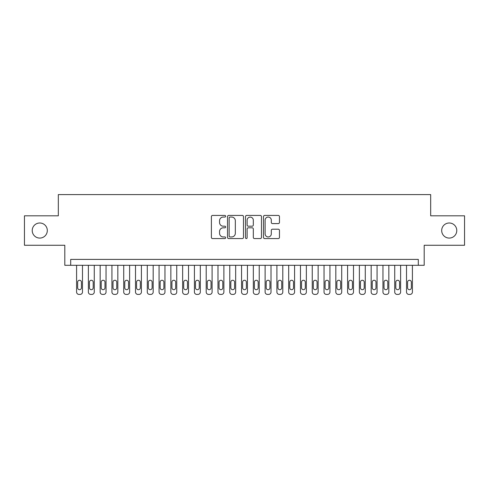 <?xml version="1.0" encoding="UTF-8"?>
<svg xmlns="http://www.w3.org/2000/svg" width="489" height="489" viewBox="0 0 489 489"><rect width="100%" height="100%" fill="white"/><g stroke="black" fill="none" stroke-linecap="round" stroke-linejoin="round"><path stroke-width="0.73" d="M225.649 216.248A0.807 0.807 0 0 0 224.836 215.435L212.55 215.435A1.155 1.155 0 0 0 211.395 216.59L211.395 237.409A1.155 1.155 0 0 0 212.55 238.571L224.836 238.571A0.807 0.807 0 0 0 225.649 237.758A0.807 0.807 0 0 0 224.836 236.951L223.247 236.951A3.698 3.698 0 0 1 219.549 233.247L219.549 231.511A3.698 3.698 0 0 1 223.247 227.813L224.836 227.813A0.807 0.807 0 0 0 225.649 227A0.807 0.807 0 0 0 224.836 226.193L223.247 226.193A3.698 3.698 0 0 1 219.549 222.489L219.549 220.759A3.698 3.698 0 0 1 223.247 217.055L224.836 217.055A0.807 0.807 0 0 0 225.649 216.248M441.689 230.539A7.543 7.543 0 0 0 449.232 238.076A7.543 7.543 0 0 0 456.775 230.539A7.543 7.543 0 0 0 449.232 222.996A7.543 7.543 0 0 0 441.689 230.539M32.225 230.539A7.543 7.543 0 0 0 39.768 238.076A7.543 7.543 0 0 0 47.311 230.539A7.543 7.543 0 0 0 39.768 222.996A7.543 7.543 0 0 0 32.225 230.539M278.302 223.589A1.155 1.155 0 0 0 279.457 222.434L279.457 216.59A1.155 1.155 0 0 0 278.302 215.435L264.653 215.435A1.155 1.155 0 0 0 263.498 216.59L263.498 237.409A1.155 1.155 0 0 0 264.653 238.571L278.302 238.571A1.155 1.155 0 0 0 279.457 237.409L279.457 230.356A1.155 1.155 0 0 0 278.302 229.2L272.459 229.2A1.155 1.155 0 0 0 271.303 230.356L271.303 233.852A3.093 3.093 0 0 1 268.21 236.951A3.093 3.093 0 0 1 265.117 233.852L265.117 220.148A3.093 3.093 0 0 1 268.21 217.055A3.093 3.093 0 0 1 271.303 220.148L271.303 222.434A1.155 1.155 0 0 0 272.459 223.589L278.302 223.589M418.303 265.295L424.195 265.295L424.195 245.264L464.55 245.264L464.55 215.808L430.675 215.808L430.675 194.598L58.325 194.598L58.325 215.808L24.45 215.808L24.45 245.264L64.805 245.264L64.805 265.295L418.303 265.295L418.303 259.408L70.697 259.408L70.697 265.295M243.485 216.59A1.155 1.155 0 0 0 242.33 215.435L228.681 215.435A1.155 1.155 0 0 0 227.526 216.59L227.526 237.409A1.155 1.155 0 0 0 228.681 238.571L242.33 238.571A1.155 1.155 0 0 0 243.485 237.409L243.485 216.59M246.67 215.435L260.319 215.435A1.155 1.155 0 0 1 261.474 216.59L261.474 237.409A1.155 1.155 0 0 1 260.319 238.571L254.476 238.571A1.155 1.155 0 0 1 253.32 237.409L253.32 228.968A1.155 1.155 0 0 0 252.165 227.813L248.29 227.813A1.155 1.155 0 0 0 247.128 228.968L247.128 237.758A0.807 0.807 0 0 1 246.322 238.571A0.807 0.807 0 0 1 245.515 237.758L245.515 216.59A1.155 1.155 0 0 1 246.67 215.435M229.958 217.055A0.807 0.807 0 0 0 229.145 217.868L229.145 236.138A0.807 0.807 0 0 0 229.958 236.951L231.633 236.951A3.698 3.698 0 0 0 235.331 233.247L235.331 220.759A3.698 3.698 0 0 0 231.633 217.055L229.958 217.055M253.32 220.209A3.093 3.093 0 0 0 250.227 217.116A3.093 3.093 0 0 0 247.128 220.209L247.128 225.038A1.155 1.155 0 0 0 248.29 226.193L252.165 226.193A1.155 1.155 0 0 0 253.32 225.038L253.32 220.209M82.482 265.295L82.482 292.043A2.359 2.359 0 0 1 80.123 294.402L78.949 294.402A2.359 2.359 0 0 1 76.59 292.043L76.59 265.295M81.418 287.801L81.418 282.147A1.883 1.883 0 0 0 79.536 280.264A1.883 1.883 0 0 0 77.653 282.147L77.653 287.801A1.883 1.883 0 0 0 79.536 289.69A1.883 1.883 0 0 0 81.418 287.801M94.267 265.295L94.267 292.043A2.359 2.359 0 0 1 91.908 294.402L90.728 294.402A2.359 2.359 0 0 1 88.375 292.043L88.375 265.295M93.203 287.801L93.203 282.147A1.883 1.883 0 0 0 91.321 280.264A1.883 1.883 0 0 0 89.432 282.147L89.432 287.801A1.883 1.883 0 0 0 91.321 289.69A1.883 1.883 0 0 0 93.203 287.801M106.046 265.295L106.046 292.043A2.359 2.359 0 0 1 103.692 294.402L102.513 294.402A2.359 2.359 0 0 1 100.159 292.043L100.159 265.295M104.988 287.801L104.988 282.147A1.883 1.883 0 0 0 103.1 280.264A1.883 1.883 0 0 0 101.217 282.147L101.217 287.801A1.883 1.883 0 0 0 103.1 289.69A1.883 1.883 0 0 0 104.988 287.801M117.831 265.295L117.831 292.043A2.359 2.359 0 0 1 115.477 294.402L114.298 294.402A2.359 2.359 0 0 1 111.938 292.043L111.938 265.295M116.773 287.801L116.773 282.147A1.883 1.883 0 0 0 114.884 280.264A1.883 1.883 0 0 0 113.002 282.147L113.002 287.801A1.883 1.883 0 0 0 114.884 289.69A1.883 1.883 0 0 0 116.773 287.801M129.616 265.295L129.616 292.043A2.359 2.359 0 0 1 127.256 294.402L126.083 294.402A2.359 2.359 0 0 1 123.723 292.043L123.723 265.295M128.552 287.801L128.552 282.147A1.883 1.883 0 0 0 126.669 280.264A1.883 1.883 0 0 0 124.781 282.147L124.781 287.801A1.883 1.883 0 0 0 126.669 289.69A1.883 1.883 0 0 0 128.552 287.801M141.4 265.295L141.4 292.043A2.359 2.359 0 0 1 139.041 294.402L137.861 294.402A2.359 2.359 0 0 1 135.508 292.043L135.508 265.295M140.337 287.801L140.337 282.147A1.883 1.883 0 0 0 138.454 280.264A1.883 1.883 0 0 0 136.565 282.147L136.565 287.801A1.883 1.883 0 0 0 138.454 289.69A1.883 1.883 0 0 0 140.337 287.801M153.179 265.295L153.179 292.043A2.359 2.359 0 0 1 150.826 294.402L149.646 294.402A2.359 2.359 0 0 1 147.287 292.043L147.287 265.295M152.122 287.801L152.122 282.147A1.883 1.883 0 0 0 150.233 280.264A1.883 1.883 0 0 0 148.35 282.147L148.35 287.801A1.883 1.883 0 0 0 150.233 289.69A1.883 1.883 0 0 0 152.122 287.801M164.964 265.295L164.964 292.043A2.359 2.359 0 0 1 162.605 294.402L161.431 294.402A2.359 2.359 0 0 1 159.072 292.043L159.072 265.295M163.901 287.801L163.901 282.147A1.883 1.883 0 0 0 162.018 280.264A1.883 1.883 0 0 0 160.135 282.147L160.135 287.801A1.883 1.883 0 0 0 162.018 289.69A1.883 1.883 0 0 0 163.901 287.801M176.749 265.295L176.749 292.043A2.359 2.359 0 0 1 174.39 294.402L173.21 294.402A2.359 2.359 0 0 1 170.857 292.043L170.857 265.295M175.685 287.801L175.685 282.147A1.883 1.883 0 0 0 173.803 280.264A1.883 1.883 0 0 0 171.914 282.147L171.914 287.801A1.883 1.883 0 0 0 173.803 289.69A1.883 1.883 0 0 0 175.685 287.801M188.528 265.295L188.528 292.043A2.359 2.359 0 0 1 186.175 294.402L184.995 294.402A2.359 2.359 0 0 1 182.642 292.043L182.642 265.295M187.47 287.801L187.47 282.147A1.883 1.883 0 0 0 185.582 280.264A1.883 1.883 0 0 0 183.699 282.147L183.699 287.801A1.883 1.883 0 0 0 185.582 289.69A1.883 1.883 0 0 0 187.47 287.801M200.313 265.295L200.313 292.043A2.359 2.359 0 0 1 197.959 294.402L196.78 294.402A2.359 2.359 0 0 1 194.42 292.043L194.42 265.295M199.255 287.801L199.255 282.147A1.883 1.883 0 0 0 197.367 280.264A1.883 1.883 0 0 0 195.484 282.147L195.484 287.801A1.883 1.883 0 0 0 197.367 289.69A1.883 1.883 0 0 0 199.255 287.801M212.098 265.295L212.098 292.043A2.359 2.359 0 0 1 209.738 294.402L208.558 294.402A2.359 2.359 0 0 1 206.205 292.043L206.205 265.295M211.034 287.801L211.034 282.147A1.883 1.883 0 0 0 209.151 280.264A1.883 1.883 0 0 0 207.263 282.147L207.263 287.801A1.883 1.883 0 0 0 209.151 289.69A1.883 1.883 0 0 0 211.034 287.801M223.883 265.295L223.883 292.043A2.359 2.359 0 0 1 221.523 294.402L220.343 294.402A2.359 2.359 0 0 1 217.99 292.043L217.99 265.295M222.819 287.801L222.819 282.147A1.883 1.883 0 0 0 220.936 280.264A1.883 1.883 0 0 0 219.048 282.147L219.048 287.801A1.883 1.883 0 0 0 220.936 289.69A1.883 1.883 0 0 0 222.819 287.801M235.661 265.295L235.661 292.043A2.359 2.359 0 0 1 233.308 294.402L232.128 294.402A2.359 2.359 0 0 1 229.769 292.043L229.769 265.295M234.604 287.801L234.604 282.147A1.883 1.883 0 0 0 232.715 280.264A1.883 1.883 0 0 0 230.832 282.147L230.832 287.801A1.883 1.883 0 0 0 232.715 289.69A1.883 1.883 0 0 0 234.604 287.801M247.446 265.295L247.446 292.043A2.359 2.359 0 0 1 245.087 294.402L243.913 294.402A2.359 2.359 0 0 1 241.554 292.043L241.554 265.295M246.383 287.801L246.383 282.147A1.883 1.883 0 0 0 244.5 280.264A1.883 1.883 0 0 0 242.617 282.147L242.617 287.801A1.883 1.883 0 0 0 244.5 289.69A1.883 1.883 0 0 0 246.383 287.801M259.231 265.295L259.231 292.043A2.359 2.359 0 0 1 256.872 294.402L255.692 294.402A2.359 2.359 0 0 1 253.339 292.043L253.339 265.295M258.168 287.801L258.168 282.147A1.883 1.883 0 0 0 256.285 280.264A1.883 1.883 0 0 0 254.396 282.147L254.396 287.801A1.883 1.883 0 0 0 256.285 289.69A1.883 1.883 0 0 0 258.168 287.801M271.01 265.295L271.01 292.043A2.359 2.359 0 0 1 268.657 294.402L267.477 294.402A2.359 2.359 0 0 1 265.117 292.043L265.117 265.295M269.952 287.801L269.952 282.147A1.883 1.883 0 0 0 268.064 280.264A1.883 1.883 0 0 0 266.181 282.147L266.181 287.801A1.883 1.883 0 0 0 268.064 289.69A1.883 1.883 0 0 0 269.952 287.801M282.795 265.295L282.795 292.043A2.359 2.359 0 0 1 280.441 294.402L279.262 294.402A2.359 2.359 0 0 1 276.902 292.043L276.902 265.295M281.737 287.801L281.737 282.147A1.883 1.883 0 0 0 279.849 280.264A1.883 1.883 0 0 0 277.966 282.147L277.966 287.801A1.883 1.883 0 0 0 279.849 289.69A1.883 1.883 0 0 0 281.737 287.801M294.58 265.295L294.58 292.043A2.359 2.359 0 0 1 292.22 294.402L291.041 294.402A2.359 2.359 0 0 1 288.687 292.043L288.687 265.295M293.516 287.801L293.516 282.147A1.883 1.883 0 0 0 291.633 280.264A1.883 1.883 0 0 0 289.745 282.147L289.745 287.801A1.883 1.883 0 0 0 291.633 289.69A1.883 1.883 0 0 0 293.516 287.801M306.358 265.295L306.358 292.043A2.359 2.359 0 0 1 304.005 294.402L302.825 294.402A2.359 2.359 0 0 1 300.472 292.043L300.472 265.295M305.301 287.801L305.301 282.147A1.883 1.883 0 0 0 303.418 280.264A1.883 1.883 0 0 0 301.53 282.147L301.53 287.801A1.883 1.883 0 0 0 303.418 289.69A1.883 1.883 0 0 0 305.301 287.801M318.143 265.295L318.143 292.043A2.359 2.359 0 0 1 315.79 294.402L314.61 294.402A2.359 2.359 0 0 1 312.251 292.043L312.251 265.295M317.086 287.801L317.086 282.147A1.883 1.883 0 0 0 315.197 280.264A1.883 1.883 0 0 0 313.315 282.147L313.315 287.801A1.883 1.883 0 0 0 315.197 289.69A1.883 1.883 0 0 0 317.086 287.801M329.928 265.295L329.928 292.043A2.359 2.359 0 0 1 327.569 294.402L326.395 294.402A2.359 2.359 0 0 1 324.036 292.043L324.036 265.295M328.865 287.801L328.865 282.147A1.883 1.883 0 0 0 326.982 280.264A1.883 1.883 0 0 0 325.099 282.147L325.099 287.801A1.883 1.883 0 0 0 326.982 289.69A1.883 1.883 0 0 0 328.865 287.801M341.713 265.295L341.713 292.043A2.359 2.359 0 0 1 339.354 294.402L338.174 294.402A2.359 2.359 0 0 1 335.821 292.043L335.821 265.295M340.65 287.801L340.65 282.147A1.883 1.883 0 0 0 338.767 280.264A1.883 1.883 0 0 0 336.878 282.147L336.878 287.801A1.883 1.883 0 0 0 338.767 289.69A1.883 1.883 0 0 0 340.65 287.801M353.492 265.295L353.492 292.043A2.359 2.359 0 0 1 351.139 294.402L349.959 294.402A2.359 2.359 0 0 1 347.6 292.043L347.6 265.295M352.435 287.801L352.435 282.147A1.883 1.883 0 0 0 350.546 280.264A1.883 1.883 0 0 0 348.663 282.147L348.663 287.801A1.883 1.883 0 0 0 350.546 289.69A1.883 1.883 0 0 0 352.435 287.801M365.277 265.295L365.277 292.043A2.359 2.359 0 0 1 362.917 294.402L361.744 294.402A2.359 2.359 0 0 1 359.384 292.043L359.384 265.295M364.219 287.801L364.219 282.147A1.883 1.883 0 0 0 362.331 280.264A1.883 1.883 0 0 0 360.448 282.147L360.448 287.801A1.883 1.883 0 0 0 362.331 289.69A1.883 1.883 0 0 0 364.219 287.801M377.062 265.295L377.062 292.043A2.359 2.359 0 0 1 374.702 294.402L373.523 294.402A2.359 2.359 0 0 1 371.169 292.043L371.169 265.295M375.998 287.801L375.998 282.147A1.883 1.883 0 0 0 374.116 280.264A1.883 1.883 0 0 0 372.227 282.147L372.227 287.801A1.883 1.883 0 0 0 374.116 289.69A1.883 1.883 0 0 0 375.998 287.801M388.841 265.295L388.841 292.043A2.359 2.359 0 0 1 386.487 294.402L385.308 294.402A2.359 2.359 0 0 1 382.954 292.043L382.954 265.295M387.783 287.801L387.783 282.147A1.883 1.883 0 0 0 385.9 280.264A1.883 1.883 0 0 0 384.012 282.147L384.012 287.801A1.883 1.883 0 0 0 385.9 289.69A1.883 1.883 0 0 0 387.783 287.801M400.625 265.295L400.625 292.043A2.359 2.359 0 0 1 398.272 294.402L397.092 294.402A2.359 2.359 0 0 1 394.733 292.043L394.733 265.295M399.568 287.801L399.568 282.147A1.883 1.883 0 0 0 397.679 280.264A1.883 1.883 0 0 0 395.797 282.147L395.797 287.801A1.883 1.883 0 0 0 397.679 289.69A1.883 1.883 0 0 0 399.568 287.801M412.41 265.295L412.41 292.043A2.359 2.359 0 0 1 410.051 294.402L408.877 294.402A2.359 2.359 0 0 1 406.518 292.043L406.518 265.295M411.347 287.801L411.347 282.147A1.883 1.883 0 0 0 409.464 280.264A1.883 1.883 0 0 0 407.581 282.147L407.581 287.801A1.883 1.883 0 0 0 409.464 289.69A1.883 1.883 0 0 0 411.347 287.801"/></g></svg>

